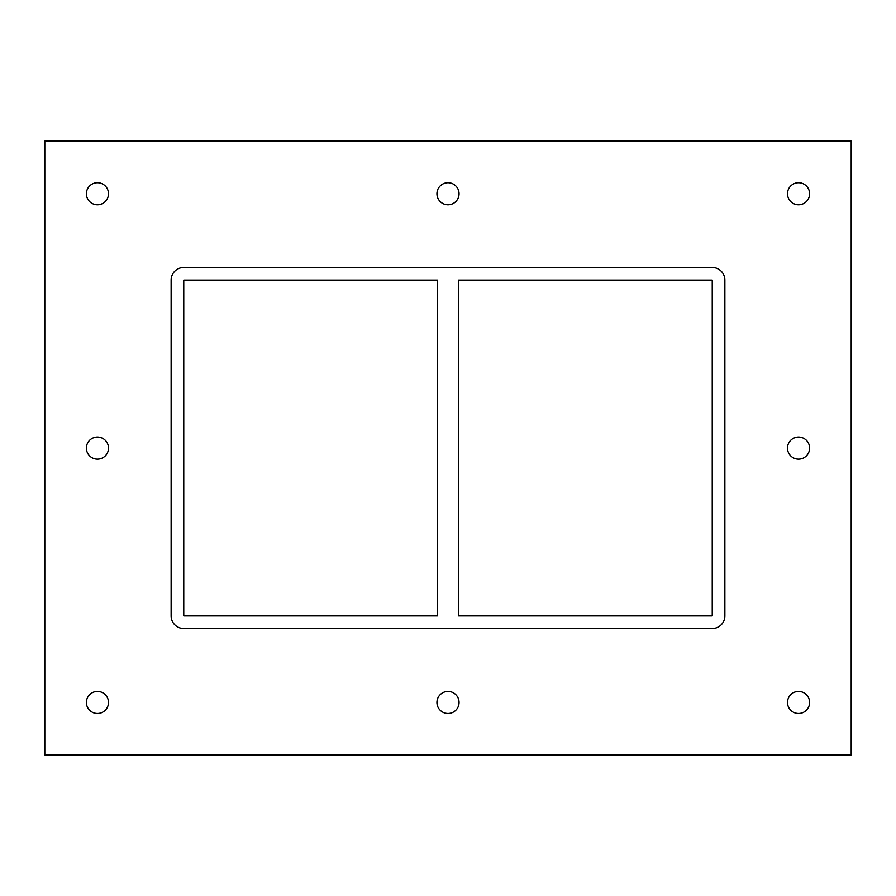 <?xml version="1.0" encoding="UTF-8"?>
<svg xmlns="http://www.w3.org/2000/svg" width="896" height="896" viewBox="0 0 896 896"><rect width="100%" height="100%" fill="white"/><g stroke="black" fill="none" stroke-linecap="round" stroke-linejoin="round"><path stroke-width="1.34" d="M86.386 193.76A11.054 11.054 0 0 1 97.44 182.706A11.054 11.054 0 0 1 108.494 193.76A11.054 11.054 0 0 1 97.44 204.814A11.054 11.054 0 0 1 86.386 193.76M787.506 448.101A11.054 11.054 0 0 1 798.56 437.046A11.054 11.054 0 0 1 809.614 448.101A11.054 11.054 0 0 1 798.56 459.155A11.054 11.054 0 0 1 787.506 448.101M86.386 448.101A11.054 11.054 0 0 1 97.44 437.046A11.054 11.054 0 0 1 108.494 448.101A11.054 11.054 0 0 1 97.44 459.155A11.054 11.054 0 0 1 86.386 448.101M436.946 702.453A11.054 11.054 0 0 1 448 691.398A11.054 11.054 0 0 1 459.054 702.453A11.054 11.054 0 0 1 448 713.496A11.054 11.054 0 0 1 436.946 702.453M436.946 193.76A11.054 11.054 0 0 1 448 182.706A11.054 11.054 0 0 1 459.054 193.76A11.054 11.054 0 0 1 448 204.814A11.054 11.054 0 0 1 436.946 193.76M787.506 193.76A11.054 11.054 0 0 1 798.56 182.706A11.054 11.054 0 0 1 809.614 193.76A11.054 11.054 0 0 1 798.56 204.814A11.054 11.054 0 0 1 787.506 193.76M86.386 702.453A11.054 11.054 0 0 1 97.44 691.398A11.054 11.054 0 0 1 108.494 702.453A11.054 11.054 0 0 1 97.44 713.496A11.054 11.054 0 0 1 86.386 702.453M787.506 702.453A11.054 11.054 0 0 1 798.56 691.398A11.054 11.054 0 0 1 809.614 702.453A11.054 11.054 0 0 1 798.56 713.496A11.054 11.054 0 0 1 787.506 702.453M437.472 280.09L437.472 615.91L183.758 615.91L183.758 280.09L437.472 280.09M458.528 615.91L458.528 280.09L712.242 280.09L712.242 615.91L458.528 615.91M44.8 754.869L851.2 754.869L851.2 141.131L44.8 141.131L44.8 754.869M724.875 615.91A12.634 12.634 0 0 1 712.242 628.544L183.758 628.544A12.634 12.634 0 0 1 171.125 615.91L171.125 280.09A12.634 12.634 0 0 1 183.758 267.456L712.242 267.456A12.634 12.634 0 0 1 724.875 280.09L724.875 615.91"/></g></svg>
